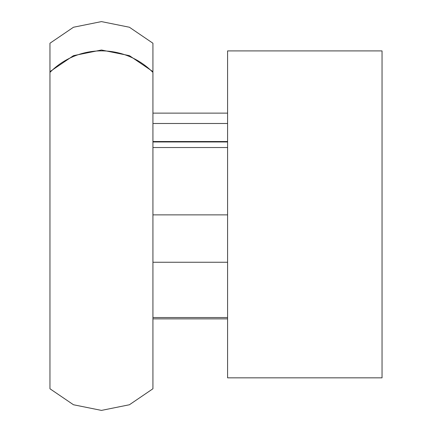 <?xml version="1.0" encoding="UTF-8"?>
<svg xmlns="http://www.w3.org/2000/svg" width="432" height="432" viewBox="0 0 432 432"><rect width="100%" height="100%" fill="white"/><g stroke="black" fill="none" stroke-linecap="round" stroke-linejoin="round"><path stroke-width="0.65" d="M382.039 230.202L382.039 146.54L382.039 230.202M382.039 214.369L382.039 160.31L382.039 214.369M382.039 50.906L382.039 377.838L382.039 50.906L227.583 50.906L227.583 377.838L382.039 377.838L227.583 377.838L227.583 50.906L382.039 50.906M49.961 388.087L49.961 75.476M152.928 386.419L152.928 384.928M49.961 72.317L49.961 384.928M49.961 72.403L49.961 72.398A72.079 71.734 0 0 1 152.928 72.398A72.079 71.734 180 0 0 49.961 72.398L49.961 71.825M152.928 388.006L152.928 72.403M152.928 388.579L152.928 72.398M49.961 72.398L49.961 388.579M152.928 141.961L227.583 141.961L152.928 141.961M152.928 147.528L227.583 147.528L152.928 147.528M227.583 214.871L152.928 214.871L227.583 214.871M152.928 262.251L227.583 262.251L152.928 262.251M227.583 317.536L152.928 317.536L227.583 317.536M49.961 167.756L49.961 360.196L49.961 167.756M152.928 71.75L152.928 43.265M49.961 43.265L49.961 71.75M227.583 123.487L152.928 123.487L227.583 123.487L227.583 113.13L152.928 113.13M152.928 388.768L129.411 404.757L101.444 410.4L73.483 404.757L49.961 388.768L73.483 404.757L101.444 410.4L129.411 404.757L152.928 388.768M152.928 71.636L129.411 55.647L101.444 50.004L73.483 55.647L49.961 71.636M227.583 141.534L152.928 141.534M152.928 318.87L227.583 318.87M152.928 43.232L129.411 27.243L101.444 21.6L73.483 27.243L49.961 43.232"/></g></svg>
